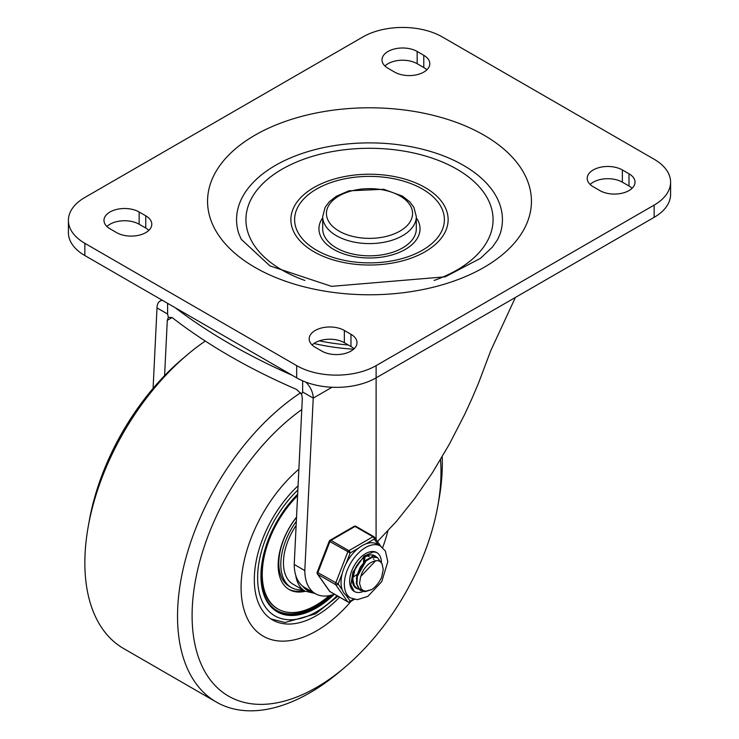 <?xml version="1.0" encoding="UTF-8"?>
<svg xmlns="http://www.w3.org/2000/svg" width="739" height="739" viewBox="0 0 739 739"><rect width="100%" height="100%" fill="white"/><g stroke="black" fill="none" stroke-linecap="round" stroke-linejoin="round"><path stroke-width="1.11" d="M316.541 250.207A74.888 43.241 180 0 1 350.12 177.868A74.888 43.241 180 0 1 441.839 230.827A74.888 43.241 180 0 1 316.541 250.207M416.306 217.783A50.557 29.191 180 0 1 397.471 253.117A50.557 29.191 180 0 1 333.751 249.44A50.557 29.191 180 0 1 322.694 217.783M304.865 280.441A123.57 71.341 180 0 1 282.122 270.077A123.57 71.341 180 0 1 289.226 165.388A123.57 71.341 180 0 1 469.45 177.674A123.57 71.341 180 0 1 434.126 280.441M313.899 251.731A78.639 45.402 180 0 1 349.15 175.78A78.639 45.402 180 0 1 445.46 231.381A78.639 45.402 180 0 1 313.899 251.731M238.799 233.644A132.937 76.745 180 0 1 369.5 142.886A132.937 76.745 180 0 1 500.201 233.644L497.763 239.297L492.479 247.029L480.489 258.327L445.238 276.82L331.497 286.344L269.966 265.911L241.237 239.297L238.799 233.644M336.402 247.916A46.806 27.02 180 0 1 322.694 228.804L322.694 216.573A46.806 27.02 0 0 0 336.402 235.686A46.806 27.02 0 0 0 387.412 241.542A46.806 27.02 0 0 0 416.306 216.573L416.306 228.804A46.806 27.02 180 0 1 387.412 253.773A46.806 27.02 180 0 1 336.402 247.916M654.144 217.34A56.173 32.433 0 0 0 670.596 194.412L670.596 182.182A56.173 32.433 0 0 0 654.144 159.245L442.319 36.95A56.173 32.433 0 0 0 362.877 36.95L84.856 197.47A56.173 32.433 180 0 0 68.404 220.398L68.404 232.628A56.173 32.433 0 0 0 84.856 255.555L296.681 377.851A56.173 32.433 0 0 0 376.123 377.851L654.144 217.34L654.144 205.109L376.123 365.629A56.173 32.433 180 0 1 296.681 365.629L84.856 243.325A56.173 32.433 180 0 1 68.404 220.398M590.147 184.473A20.6 11.889 180 0 1 622.367 182.182L628.991 185.997A20.6 11.889 180 0 1 632.085 188.297M384.936 65.993A20.6 11.889 180 0 1 417.166 63.702L423.78 67.526A20.6 11.889 180 0 1 426.883 69.817M312.117 344.984A20.6 11.889 180 0 1 344.346 342.693L350.97 346.517A20.6 11.889 180 0 1 354.064 348.808M106.915 226.513A20.6 11.889 180 0 1 139.135 224.222L145.759 228.037A20.6 11.889 180 0 1 148.853 230.337M654.144 205.109A56.173 32.433 0 0 0 670.596 182.182M599.865 190.588L593.241 186.764A20.6 11.889 180 0 1 587.209 178.358A20.6 11.889 180 0 1 599.92 167.374A20.6 11.889 180 0 1 622.367 169.952L628.991 173.767A20.6 11.889 180 0 1 635.023 182.182A20.6 11.889 180 0 1 622.312 193.165A20.6 11.889 180 0 1 599.865 190.588M417.166 51.471L423.78 55.296A20.6 11.889 180 0 1 429.812 63.702A20.6 11.889 180 0 1 417.101 74.685A20.6 11.889 180 0 1 394.654 72.108L388.03 68.293A20.6 11.889 180 0 1 381.998 59.877A20.6 11.889 180 0 1 394.718 48.894A20.6 11.889 180 0 1 417.166 51.471L417.166 63.702M321.834 351.099L315.22 347.284A20.6 11.889 180 0 1 309.188 338.868A20.6 11.889 180 0 1 321.899 327.885A20.6 11.889 180 0 1 344.346 330.462L350.97 334.287A20.6 11.889 180 0 1 357.002 342.693A20.6 11.889 180 0 1 344.282 353.676A20.6 11.889 180 0 1 321.834 351.099M139.135 211.991L145.759 215.806A20.6 11.889 180 0 1 151.791 224.222A20.6 11.889 180 0 1 139.08 235.205A20.6 11.889 180 0 1 116.633 232.628L110.009 228.804A20.6 11.889 180 0 1 103.977 220.398A20.6 11.889 180 0 1 116.688 209.414A20.6 11.889 180 0 1 139.135 211.991L139.135 224.222M305.752 382.1A14.974 8.646 60 0 1 313.234 398.109L332.033 387.254M153.084 388.381L157.01 307.914A14.974 8.646 60 0 1 160.114 301.059A14.974 8.646 60 0 1 162.478 300.367M313.936 343.506A149.786 86.481 -0 0 0 353.648 349.196M376.123 365.629L376.086 539.525M377.472 541.511L396.363 521.494L414.819 498.372L432.546 472.535L449.257 444.388L464.683 414.385L471.833 398.848L478.567 383.024L490.705 350.785L513.817 300.875A149.786 86.481 0 0 0 515.323 297.484M294.224 564.467L304.81 570.582A50.926 29.403 120 0 0 315.359 593.685L304.773 587.57A50.926 29.403 -60 0 1 294.224 564.467L302.334 398.293L301.623 394.312L296.542 389.407A612.483 353.611 -0 0 1 172.095 317.548L168.344 317.364L167.291 320.32L172.095 317.548M164.594 375.643L167.291 320.32M304.81 570.582L313.234 398.109L302.639 391.993L302.639 380.844M315.359 593.685A50.926 29.403 120 0 0 334.425 594.193A78.639 45.402 120 0 1 316.541 607.929A78.639 45.402 120 0 1 277.227 611.827A78.639 45.402 120 0 1 297.651 494.243M292.321 375.338A612.483 353.611 180 0 1 175.272 307.757M157.01 307.914L167.605 314.029L167.605 303.332M302.639 391.993L301.623 394.312M168.344 317.364L167.605 314.029M440.518 459.612A175.993 101.612 -60 0 1 437.774 506.187A175.993 101.612 -60 0 1 344.651 667.483L339.829 671.566A187.235 108.097 -60 0 1 309.927 692.776A187.235 108.097 -60 0 1 216.305 702.05L123.635 648.546A187.235 108.097 -60 0 1 88.274 526.334A187.235 108.097 -60 0 1 187.346 354.738A187.235 108.097 -60 0 1 205.285 341.048M88.274 526.334L89.391 520.117A175.993 101.612 -60 0 1 182.524 358.812L187.346 354.738M216.305 702.05A187.235 108.097 -60 0 1 185.905 557.982A187.235 108.097 -60 0 1 300.653 392.76M442.19 456.794A187.235 108.097 -60 0 1 438.892 499.97L437.774 506.187M344.651 667.483A175.993 101.612 -60 0 1 316.541 687.427A175.993 101.612 -60 0 1 192.316 623.984A175.993 101.612 -60 0 1 301.789 409.554M316.541 630.866A106.721 61.614 -60 0 1 263.186 636.15A106.721 61.614 -60 0 1 243.907 562.037A106.721 61.614 -60 0 1 298.87 469.21A106.721 61.614 -60 0 0 243.907 562.037A106.721 61.614 -60 0 0 263.186 636.15L263.186 636.15A106.721 61.614 -60 0 0 316.541 630.866A106.721 61.614 -60 0 0 351.127 601.213A106.721 61.614 -60 0 1 316.541 630.866M387.892 530.907A106.721 61.614 -60 0 1 382.636 547.617A106.721 61.614 -60 0 0 387.892 530.907M339.58 597.167A87.996 50.806 -60 0 1 316.541 615.578A87.996 50.806 -60 0 1 272.543 619.938A87.996 50.806 -60 0 1 298.066 485.782M296.33 521.355A50.557 29.191 120 0 0 291.268 587.505A50.557 29.191 120 0 0 302.685 589.777M296.533 517.106A53.365 30.807 120 0 0 289.198 589.556A53.365 30.807 120 0 0 305.29 591.274M288.543 589.159A53.365 30.807 120 0 0 303.96 590.507M297.577 495.712A75.831 43.777 120 0 0 277.966 609.01A75.831 43.777 120 0 0 315.886 605.259A75.831 43.777 120 0 0 329.169 595.652M297.632 494.622A75.831 43.777 120 0 0 277.301 608.631L277.966 609.01M260.941 575.441A77.697 44.857 120 0 0 277.033 610.636A77.697 44.857 120 0 0 315.886 606.784A77.697 44.857 120 0 0 331.534 595.117M276.7 610.442A77.697 44.857 120 0 0 315.22 606.405A77.697 44.857 120 0 0 330.065 595.477M276.894 611.633A78.639 45.402 120 0 0 315.886 607.55A78.639 45.402 120 0 0 332.781 594.756M296.524 517.355A50.557 29.191 120 0 0 289.282 586.36L291.268 587.505M295.757 575.376A46.806 27.029 120 0 0 305.059 591.145L293.143 584.263A46.806 27.029 -60 0 1 283.443 562.832A46.806 27.029 -60 0 1 296.127 525.429M364.927 557.077L364.798 558.324M354.96 586.877L354.406 586.711M358.923 589.177L357.094 588.429L354.351 585.658L352.762 578.942L355.247 568.319M373.019 555.081L375.07 556.643M352.337 580.946L353.713 585.214L356.512 588.096L358.692 588.918M375.772 560.633L360.641 576.596L359.533 583.468L361.251 588.854L363.366 590.59L365.611 591.191L371.708 589.574L365.066 591.708L359.754 589.75L356.974 584.133L357.334 576.18L360.669 567.774L366.082 560.919L372.197 557.243L377.435 557.585L380.446 561.769M377.056 557.363L371.745 556.873L365.639 560.476L360.189 567.275L356.798 575.663L356.374 583.644L359.089 589.334L360.771 590.544M371.708 589.574A18.438 10.651 120 0 0 381.647 577.205L383.264 569.446L382.008 563.617L379.994 561.446L377.805 560.633L374.83 560.827L371.856 562.083A15.242 8.803 120 0 0 361.02 575.561M366.812 559.488L356.327 578.277M369.278 556.569L366.978 555.968M363.44 562.102L364.013 557.696M353.15 577.15L356.725 574.656M364.549 561.086L364.743 557.206M355.219 568.374L358.027 563.737M354.193 570.961L359.921 561.391M363.145 591.523A22.466 12.969 -60 0 1 354.295 591.468A22.466 12.969 -60 0 1 354.295 565.52A22.466 12.969 -60 0 1 376.761 552.55A22.466 12.969 -60 0 1 381.416 562.739A22.466 12.969 -60 0 0 376.761 552.55L373.629 551.821L364.022 556.208L352.909 572.078L350.859 584.891L354.295 591.468A22.466 12.969 -60 0 0 363.145 591.523M376.428 557.04A18.724 10.808 120 0 0 374.885 555.793A18.724 10.808 120 0 0 356.17 566.601A18.724 10.808 120 0 0 356.17 588.216A18.724 10.808 120 0 0 358.313 588.992M360.161 589.075A18.724 10.808 120 0 0 361.316 588.928M380.511 546.066A29.957 17.293 120 0 0 351.201 562.268A29.957 17.293 120 0 0 349.335 597.121A29.957 17.293 120 0 0 350.554 597.953L357.297 599.68L367.865 596.373L381.767 581.639L387.809 561.686L385.425 551.118L380.511 546.066L377.195 544.153A29.957 17.293 120 0 0 365.953 543.867L374.257 539.064A1.875 1.478 -35.1 0 0 374.082 536.874A1.875 1.081 -60 0 0 373.869 536.68A1.875 1.081 -60 0 0 372.936 536.773A1.875 1.081 60 0 1 374.257 539.064L378.266 544.772M346.028 563.672L350.175 552.966A1.875 1.081 -120 0 0 348.854 550.675L330.98 540.357A1.875 1.081 -120 0 0 330.047 540.264A1.875 1.875 0 0 0 329.234 541.207L350.175 552.966L358.489 548.172A29.957 17.293 120 0 0 346.028 563.672A29.957 17.293 120 0 0 342.296 573.288A29.957 17.293 120 0 0 342.296 589.907A29.957 17.293 120 0 0 346.028 595.209A29.957 17.293 120 0 0 347.238 596.04L350.554 597.953M342.296 589.907L338.139 583.995L317.197 572.235A1.875 1.875 0 0 0 317.41 573.991A1.875 1.478 -35.1 0 0 317.798 574.342L335.672 584.66A1.875 1.478 -35.1 0 0 338.139 583.995L342.296 573.288M353.528 599.19L350.175 601.121A1.875 1.478 144.9 0 1 347.709 601.786L329.834 591.468A1.875 1.478 144.9 0 1 329.455 591.117A1.875 1.875 0 0 0 330.047 591.662A1.875 1.081 120 0 0 330.324 591.745M356.207 526.556A1.875 1.081 120 0 0 355.995 526.362A1.875 1.875 0 0 0 354.12 526.362A1.875 1.081 60 0 1 355.062 526.454L372.936 536.773L348.854 550.675A1.875 1.081 -60 0 0 347.709 552.098L335.672 583.126A1.875 1.081 -60 0 0 335.672 584.66L347.709 601.786A1.875 1.081 -60 0 0 347.921 601.98A1.875 1.875 0 0 0 349.796 601.98A1.875 1.081 -120 0 0 350.175 601.121L346.028 595.209M365.953 543.867A29.957 17.293 120 0 0 358.489 548.172M371.856 554.924A18.724 10.808 -60 0 1 372.724 556.661M254.992 267.398A161.943 93.493 0 0 0 525.919 225.487A161.943 93.493 0 0 0 327.589 110.979A161.943 93.493 0 0 0 254.992 267.398M339.053 231.095A43.065 24.858 180 0 1 358.35 189.498A43.065 24.858 180 0 1 411.096 219.954A43.065 24.858 180 0 1 339.053 231.095M84.856 243.325L84.856 255.555M296.681 365.629L296.681 377.851M622.367 169.952L622.367 182.182M628.991 173.767L628.991 185.997M423.78 55.296L423.78 67.526M344.346 330.462L344.346 342.693M350.97 334.287L350.97 346.517M145.759 215.806L145.759 228.037M319.322 340.864A149.786 86.481 0 0 0 348.318 344.984M475.066 320.726A149.786 86.481 0 0 0 475.759 320.329M337.021 595.689A83.322 48.1 -60 0 1 316.541 611.753A83.322 48.1 -60 0 1 258.391 588.226A83.322 48.1 -60 0 1 297.854 489.994M312.745 592.17A44.931 25.948 -60 0 1 302.639 586.119M347.921 601.98L330.047 591.662A1.875 1.081 120 0 1 329.834 591.468L317.798 574.342A1.875 1.081 120 0 1 317.798 572.808L329.834 541.779A1.875 1.081 120 0 1 330.98 540.357L355.062 526.454A1.875 1.081 120 0 1 355.995 526.362L373.869 536.68A1.875 1.875 0 0 1 374.461 537.225L380.797 546.232M416.306 216.573L413.886 207.354L409.785 201.849L402.478 196.14L383.744 189.295L348.937 190.819L336.319 196.26L329.271 201.784L325.132 207.336L322.694 216.573M161.887 300.034L160.114 301.059M270.964 618.949L285.023 622.506L315.571 613.897L337.899 596.197M305.059 591.145L315.017 593.482M356.512 588.096L357.094 588.429M360.484 590.387L361.066 590.72M376.945 557.298L377.407 557.566M373.25 558.869L374.036 559.321M354.295 599.375L349.796 601.98M317.41 573.991L329.455 591.117M354.12 526.362L330.047 540.264M329.234 541.207L317.197 572.235"/></g></svg>
